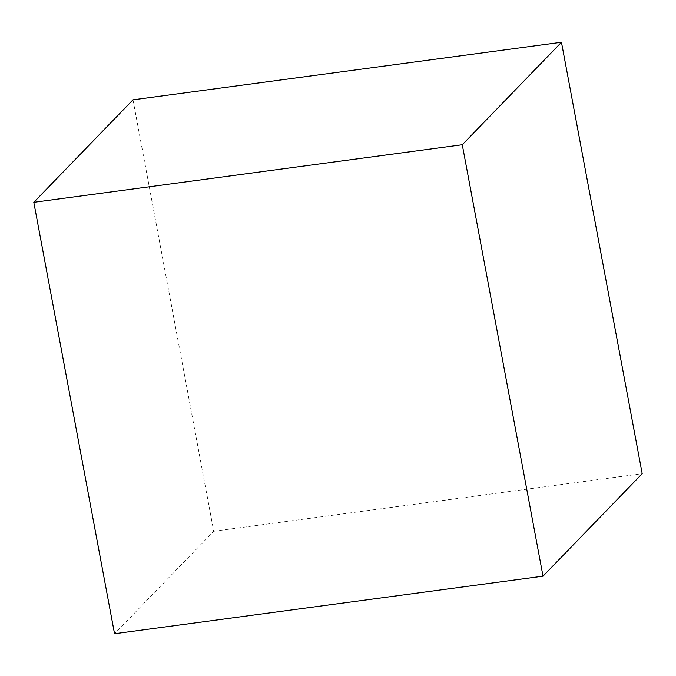 <?xml version="1.0" encoding="UTF-8"?>
<svg xmlns="http://www.w3.org/2000/svg" width="676" height="676" viewBox="0 0 676 676"><rect width="100%" height="100%" fill="white"/><g stroke="black" fill="none" stroke-linecap="round" stroke-linejoin="round"><path stroke-width="0.51" stroke-dasharray="3.38 2.54" d="M132.986 99.828L213.726 531.252L114.54 633.742M213.726 531.252L642.2 473.682"/><path stroke-width="1.01" d="M561.46 42.258L132.986 99.828L33.8 202.318L462.274 144.749L543.014 576.172L642.2 473.682L561.46 42.258L462.274 144.749M33.8 202.318L114.54 633.742L543.014 576.172"/></g></svg>
